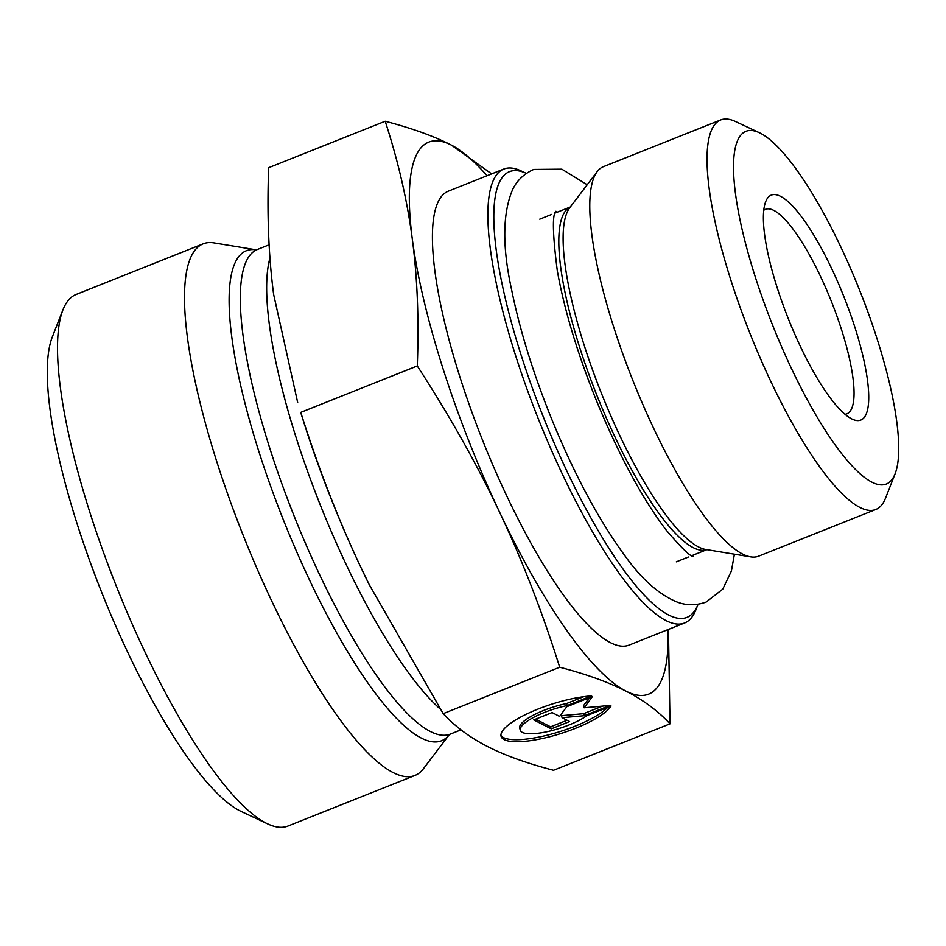 <?xml version="1.0" encoding="UTF-8"?>
<svg xmlns="http://www.w3.org/2000/svg" width="946" height="946" viewBox="0 0 946 946"><rect width="100%" height="100%" fill="white"/><g stroke="black" fill="none" stroke-linecap="round" stroke-linejoin="round"><path stroke-width="1.42" d="M526.307 173.366L521.021 170.883A244.305 60.343 68.3 0 0 503.745 169.086A244.305 60.343 68.3 0 0 562.007 473.355A244.305 60.343 68.3 0 0 684.597 622.988A244.305 60.343 68.3 0 0 695.901 609.792L698.03 604.364A239.894 59.255 -111.7 0 1 566.548 470.387A239.894 59.255 -111.7 0 1 526.307 173.366A239.894 59.255 -111.7 0 1 526.378 173.402M503.745 169.086L448.274 191.187A244.305 60.343 68.3 0 0 506.536 495.456A244.305 60.343 68.3 0 0 629.125 645.089L684.597 622.988M875.83 509.48L758.609 556.177A209.634 51.782 -111.7 0 1 750.686 556.875A209.634 51.782 -111.7 0 1 653.414 427.781A209.634 51.782 -111.7 0 1 597.186 171.628A209.634 51.782 -111.7 0 1 603.418 166.685L720.651 119.976A209.634 51.782 68.3 0 0 770.647 381.084A209.634 51.782 68.3 0 0 875.83 509.48A209.634 51.782 68.3 0 0 885.527 498.152L895.117 473.721A189.827 46.886 -111.7 0 1 791.081 367.71A189.827 46.886 -111.7 0 1 759.236 132.677A189.827 46.886 -111.7 0 1 859.63 290.268A189.827 46.886 -111.7 0 1 895.117 473.721M759.236 132.677L735.468 121.526A209.634 51.782 68.3 0 0 720.651 119.976M611.069 706.023A58.238 15.373 -17.7 0 1 553.114 735.822A58.238 15.373 -17.7 0 1 501.132 736.485A58.238 15.373 -17.7 0 1 530.41 712.303A58.238 15.373 -17.7 0 1 591.392 695.925L567.162 705.586A38.065 10.039 162.3 0 0 520.359 730.336A38.065 10.039 162.3 0 0 547.498 731.613A38.065 10.039 162.3 0 0 586.839 715.673L611.069 706.023M500.942 735.432A58.238 15.373 162.3 0 0 549.78 734.534A58.238 15.373 162.3 0 0 607.746 707.336M520.359 730.336L519.709 728.314A38.065 10.039 -17.7 0 1 566.524 703.564L583.729 696.705M567.162 705.586L566.524 703.564M551.246 728.858L533.757 719.894L552.109 712.575L559.606 716.418L566.796 706.721L592.492 696.493L584.096 707.797L609.969 705.456L584.273 715.696L562.101 717.707L569.598 721.55L551.246 728.858L550.596 726.835L567.092 720.261M562.101 717.707L561.463 715.684L583.635 713.674L602.567 706.13M584.273 715.696L583.635 713.674M584.096 707.797L583.446 705.775L589.441 697.699M535.613 719.149L550.596 726.835M417.281 365.948C419.054 320.103 417.399 277.852 412.326 239.196A297.127 73.386 68.3 0 0 499.583 512.176C477.08 464.569 449.646 415.826 417.281 365.948L300.769 412.373C318.353 468.14 338.396 519.827 360.899 567.434A297.127 73.386 -111.7 0 1 301.254 414.135L300.769 412.373M385.188 121.265C411.924 128.242 434.013 136.2 451.443 145.152A297.127 73.386 68.3 0 0 412.326 239.196C407.253 200.528 398.207 161.222 385.188 121.265L268.676 167.69C266.914 213.524 268.569 255.787 273.642 294.443L297.706 402.641M487.084 175.72A297.127 73.386 68.3 0 0 451.443 145.152L491.648 173.898M668.455 629.409L670.028 723.844C658.073 710.978 643.386 700.064 625.956 691.124A297.127 73.386 68.3 0 0 667.923 629.622M625.956 691.124C608.515 682.184 586.437 674.214 559.701 667.237C542.129 611.471 522.086 559.784 499.583 512.176A297.127 73.386 68.3 0 0 625.956 691.124M369.106 584.415A297.127 73.386 -111.7 0 1 369.058 584.332A297.127 73.386 -111.7 0 1 360.899 567.434L369.153 584.51L443.189 713.662C455.144 726.528 469.831 737.442 487.261 746.382C504.703 755.322 526.78 763.28 553.516 770.269L670.028 723.844M443.189 713.662L559.701 667.237M763.729 210.319A110.043 27.186 -111.7 0 1 765.432 209.338A110.043 27.186 -111.7 0 1 831.416 301.514A110.043 27.186 -111.7 0 1 846.895 413.804A110.043 27.186 -111.7 0 1 844.991 414.253M800.139 345.94A121.053 29.894 68.3 0 0 852.322 419.184A121.053 29.894 68.3 0 0 843.844 296.559A121.053 29.894 68.3 0 0 765.669 201.699A121.053 29.894 68.3 0 0 800.139 345.94M393.063 772.515A286.118 70.666 -111.7 0 1 229.452 499.015A286.118 70.666 -111.7 0 1 203.13 243.843A286.118 70.666 -111.7 0 1 213.95 242.886L256.035 249.803A263.757 65.144 68.3 0 0 264.336 468.175A263.757 65.144 68.3 0 0 421.36 738.081A263.757 65.144 68.3 0 0 449.232 734.723L423.441 768.696A286.118 70.666 -111.7 0 1 414.939 775.436A286.118 70.666 -111.7 0 1 393.063 772.515M414.939 775.436L287.974 826.024A286.118 70.666 -111.7 0 1 267.742 823.907A286.118 70.666 -111.7 0 1 266.098 823.103A286.118 70.666 -111.7 0 1 115.471 583.989A286.118 70.666 -111.7 0 1 62.933 309.874A286.118 70.666 -111.7 0 1 76.177 294.431L203.13 243.843M62.933 309.874L52.29 337.024A264.111 65.239 68.3 0 0 101.66 592.267A264.111 65.239 68.3 0 0 241.336 811.514L267.742 823.907M750.686 556.875L705.811 549.496A185.913 45.916 -111.7 0 1 619.547 435.018A185.913 45.916 -111.7 0 1 569.681 207.848L597.186 171.628M555.255 213.004L570.332 206.997A184.435 45.55 68.3 0 0 614.782 436.52A184.435 45.55 68.3 0 0 706.828 549.673L691.786 555.68M449.196 734.77L450.343 734.084A260.812 64.423 -111.7 0 1 293.958 515.641A260.812 64.423 -111.7 0 1 257.277 249.519L255.976 249.815M269.941 258.057A260.812 64.423 68.3 0 0 313.445 487.332A260.812 64.423 68.3 0 0 440.233 709.062M676.307 561.841L688.416 557.017M539.776 219.165L551.766 214.387M269.113 244.801L257.277 249.519M460.998 729.839L450.343 734.084M555.941 211.277C552.157 214.257 552.618 234.1 557.324 270.828C564.218 309.413 577.131 352.338 596.039 399.626C618.779 454.931 642.168 498.424 666.209 530.091C681.747 548.313 690.84 557.111 693.477 556.461M587.206 184.766L561.865 169.192L533.745 169.452C523.836 173.898 516.753 180.71 512.495 189.886C502.539 213.654 502.22 246.8 511.526 289.322C519.52 328.948 532.574 371.364 550.667 416.583C573.808 473.568 598.712 520.182 625.389 556.402C641.707 579.177 658.806 594.336 676.686 601.881C686.063 605.594 695.878 605.665 706.118 602.094L722.756 589.169L731.412 570.982L734.403 554.202"/></g></svg>
